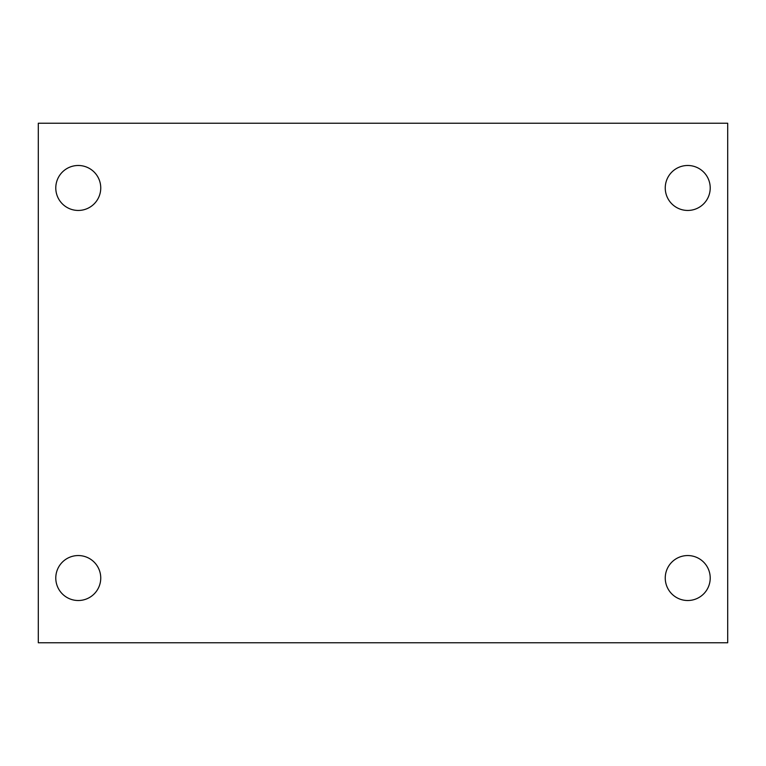 <?xml version="1.0" encoding="UTF-8"?>
<svg xmlns="http://www.w3.org/2000/svg" width="766" height="766" viewBox="0 0 766 766"><rect width="100%" height="100%" fill="white"/><g stroke="black" fill="none" stroke-linecap="round" stroke-linejoin="round"><path stroke-width="1.15" d="M38.3 123.23L727.7 123.23L727.7 642.77L38.3 642.77L38.3 123.23M78.266 555.551A22.482 22.482 0 0 1 100.748 578.033A22.482 22.482 0 0 1 78.266 600.515A22.482 22.482 0 0 1 55.784 578.033A22.482 22.482 0 0 1 78.266 555.551M687.734 555.551A22.482 22.482 0 0 1 710.216 578.033A22.482 22.482 0 0 1 687.734 600.515A22.482 22.482 0 0 1 665.252 578.033A22.482 22.482 0 0 1 687.734 555.551M687.734 165.485A22.482 22.482 0 0 1 710.216 187.967A22.482 22.482 0 0 1 687.734 210.449A22.482 22.482 0 0 1 665.252 187.967A22.482 22.482 0 0 1 687.734 165.485M78.266 165.485A22.482 22.482 0 0 1 100.748 187.967A22.482 22.482 0 0 1 78.266 210.449A22.482 22.482 0 0 1 55.784 187.967A22.482 22.482 0 0 1 78.266 165.485"/></g></svg>
